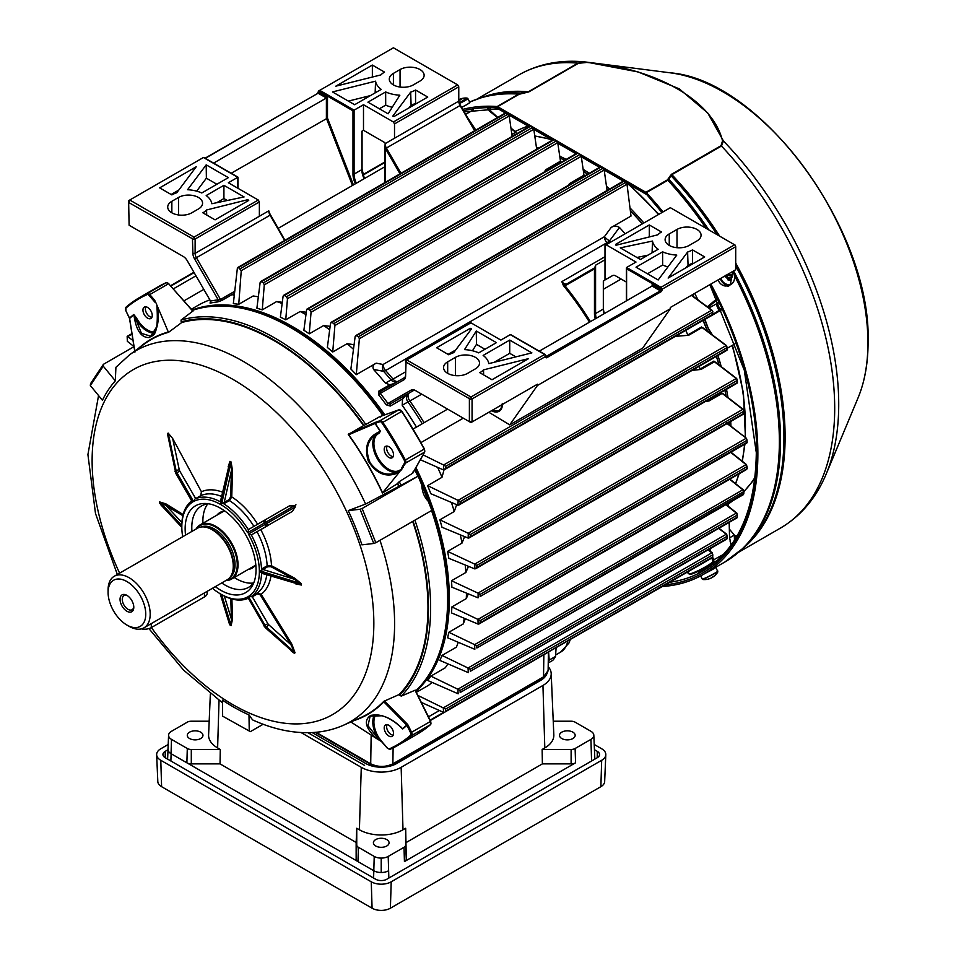 <?xml version="1.0" encoding="UTF-8"?>
<svg xmlns="http://www.w3.org/2000/svg" width="956" height="956" viewBox="0 0 956 956"><rect width="100%" height="100%" fill="white"/><g stroke="black" fill="none" stroke-linecap="round" stroke-linejoin="round"><path stroke-width="1.43" d="M126.921 611.243A9.715 5.605 60 0 1 120.05 599.34A9.715 5.605 60 0 1 126.921 595.373L126.921 595.373A9.715 5.605 60 0 1 133.792 607.275A9.715 5.605 60 0 1 126.921 611.243M127.495 595.743A8.15 4.708 -120 0 0 123.957 595.612A8.15 4.708 -120 0 0 122.703 602.137A8.15 4.708 -120 0 0 128.032 609.319A8.15 4.708 -120 0 0 132.095 609.725A8.15 4.708 -120 0 0 133.768 606.594M226.345 580.28A30.867 17.817 -120 0 0 237.363 564.745A30.867 17.817 -120 0 0 221.135 531.01A30.867 17.817 -120 0 0 196.578 528.716M196.1 529.003A31.333 18.092 60 0 1 200.21 524.82A31.333 18.092 60 0 1 224.349 533.209A31.333 18.092 60 0 1 238.032 564.745A31.333 18.092 60 0 1 231.543 579.085A31.333 18.092 60 0 1 225.867 580.555M145.754 614.182A26.637 15.38 -120 0 0 126.921 581.559A26.637 15.38 -120 0 0 108.088 592.433L108.088 589.876A29.767 17.184 60 0 1 114.254 576.253A29.767 17.184 60 0 1 137.186 584.224A29.767 17.184 60 0 1 150.188 614.182A29.767 17.184 60 0 1 144.021 627.805A29.767 17.184 60 0 1 129.132 626.335L126.921 625.057A26.637 15.38 -120 0 0 145.754 614.182M144.021 627.805L227.098 579.838A29.767 17.184 -120 0 0 231.878 574.09A29.767 17.184 -120 0 0 233.264 566.215A29.767 17.184 -120 0 0 204.704 527.019A29.767 17.184 -120 0 0 197.33 528.286L114.254 576.253M232.057 573.648A29.134 16.826 -120 0 0 232.236 573.218A29.134 16.826 -120 0 0 233.587 565.51A29.134 16.826 -120 0 0 205.636 527.15A29.134 16.826 -120 0 0 205.181 527.091M108.088 592.433A26.637 15.38 -120 0 0 126.921 625.057M156.653 304.068L155.458 302.048A247.532 142.91 -120 0 0 155.003 302.227L148.969 295.344A2.354 1.362 -120 0 0 147.14 294.567A257.714 148.789 -120 0 0 125.81 308.226A2.354 1.362 -120 0 0 125.81 310.64L129.562 318.133A0.789 0.633 -132.6 0 1 129.681 318.408L129.562 318.133A247.676 142.994 60 0 1 133.768 314.512L136.481 317.918L135.513 318.432L141.44 333.357L150.845 336.237L157.238 325.877M415.059 469.145A221.015 127.602 60 0 1 447.778 598.516A221.015 127.602 60 0 1 446.01 624.507L445.831 625.833A222.33 128.355 -120 0 0 447.599 599.699A222.33 128.355 -120 0 0 431.55 510.552M415.597 690.985A222.33 128.355 -120 0 0 445.831 625.833M185.548 535.097A50.13 28.943 60 0 1 185.141 528.764A50.13 28.943 60 0 1 206.006 503.501A50.13 28.943 60 0 1 256.041 569.692A50.13 28.943 60 0 1 252.898 584.725A50.13 28.943 60 0 1 215.303 586.649M208.778 503.812A46.999 27.138 -120 0 0 201.525 505.963A46.999 27.138 -120 0 0 191.798 527.485A46.999 27.138 -120 0 0 191.953 531.393M263.151 724.254L250.364 731.639L222.652 716.175L222.413 700.115A201.955 116.596 -120 0 0 248.99 714.921L252.575 719.892C272.149 728.807 291.21 733.061 309.756 732.666C321.706 732.332 332.915 729.87 343.395 725.269L360.615 717.657A216.283 124.878 -120 0 0 383.822 701.322L399.166 694.534L399.512 695.251A218.828 126.347 -120 0 0 428.503 607.861A218.828 126.347 -120 0 0 413.088 521.211M414.928 520.148A220.394 127.244 60 0 1 430.618 607.92A220.394 127.244 60 0 1 401.245 696.111L415.071 690.244L430.463 721.457L415.071 690.244M202.923 523.255A46.999 27.138 60 0 1 202.875 521.08A46.999 27.138 60 0 1 207.727 503.92M220.239 513.253A32.122 18.546 60 0 1 221.792 511.651M216.916 515.176A32.122 18.546 60 0 1 220.047 512.464A32.122 18.546 60 0 1 224.791 511.006M212.447 588.298A54.827 31.656 -120 0 0 220.597 593.999A54.827 31.656 -120 0 0 247.616 596.938L264.25 625.738L265.027 625.284L248.405 596.484A54.827 31.656 -120 0 0 259.363 571.616A54.827 31.656 -120 0 0 248.405 534.081L265.027 524.474L264.25 523.111L247.616 532.719A54.827 31.656 -120 0 0 193.578 501.518L176.944 472.706L176.155 473.16L192.789 501.972A54.827 31.656 -120 0 0 181.819 526.84A54.827 31.656 -120 0 0 182.692 536.746M260.307 572.25L301.248 584.976L261.502 573.23L262.506 573.445L260.307 572.25L260.307 570.971L262.506 569.74L261.538 569.31L262.386 568.557L267.142 565.809L271.492 565.737L294.651 578.201L301.415 583.769L301.415 585.048L295.715 583.865M247.616 532.719L248.847 529.301L265.66 519.586L289.381 505.891L294.185 505.832L265.732 522.263L266.509 523.613L294.974 507.182L292.512 511.317L251.356 534.93A56.404 32.564 60 0 1 261.538 569.31M251.356 534.93L248.405 534.081M162.329 506.417L159.664 503.203L159.664 501.924L165.974 503.908L183.146 514.543M248.405 596.484L252.312 596.783L251.727 596.233L257.379 592.959L261.131 594.285L291.771 644.009L295.046 652.781L294.257 653.235L291.162 650.917M231.902 598.994L232.523 619.189L231.089 625.642L229.99 625.009L228.532 621.089M384.204 727.982A6.584 3.8 60 0 1 385.567 724.959A6.584 3.8 60 0 1 390.645 726.727A6.584 3.8 60 0 1 393.514 733.348A6.584 3.8 60 0 1 392.151 736.359A6.584 3.8 60 0 1 387.084 734.602A6.584 3.8 60 0 1 384.204 727.982M142.946 310.103A6.584 3.8 60 0 1 144.308 307.091A6.584 3.8 60 0 1 149.375 308.848A6.584 3.8 60 0 1 152.255 315.468A6.584 3.8 60 0 1 150.893 318.479A6.584 3.8 60 0 1 145.814 316.723A6.584 3.8 60 0 1 142.946 310.103M384.204 449.392A6.584 3.8 60 0 1 385.567 446.38A6.584 3.8 60 0 1 390.645 448.137A6.584 3.8 60 0 1 393.514 454.757A6.584 3.8 60 0 1 392.151 457.781A6.584 3.8 60 0 1 387.084 456.012A6.584 3.8 60 0 1 384.204 449.392M412.681 521.438A218.064 125.905 60 0 1 427.965 607.55A218.064 125.905 60 0 1 399.166 694.534M418.178 476.136L362.133 508.496L375.828 542.721L431.873 510.361L428.252 501.303C424.225 497.036 422.074 491.671 421.811 485.194L418.178 476.136L365.61 504.063L348.247 510.624A201.955 116.596 -120 0 1 361.942 544.848L373.772 543.474L360.077 509.249L348.247 510.624M399.07 486.03A218.828 126.347 -120 0 0 397.744 483.174L397.469 483.652A218.064 125.905 60 0 1 398.604 486.078M397.744 483.174L399.297 481.621A220.394 127.244 60 0 1 401.03 485.325M402.094 468.799A247.532 142.91 -120 0 0 401.699 468.034L404.651 462.788A2.354 1.362 -120 0 0 404.83 462.035A2.354 1.362 -120 0 0 404.4 460.517L405.368 460.015A3.131 1.804 60 0 1 405.93 462.035A3.131 1.804 60 0 1 405.703 463.027L399.166 472.384C386.905 478.12 376.616 474.355 368.275 461.067C363.925 446.297 367.917 436.402 380.273 431.371A247.389 142.826 -120 0 0 375.039 423.508L348.725 434.729A216.665 125.093 60 0 1 382.579 492.83L399.166 472.384M382.579 492.83L382.448 493.069A216.283 124.878 -120 0 0 348.247 434.442L363.937 425.384A218.828 126.347 -120 0 0 181.162 321.909L181.712 322.542L168.579 332.306A216.283 124.878 -120 0 0 144.738 343.754L129.526 354.855A214.275 123.706 60 0 1 365.61 504.063M397.469 483.652L382.448 493.069M412.884 472.073L412.681 473.22L399.297 481.621M403.301 467.305L401.699 468.034M138.728 348.139A216.665 125.093 60 0 1 168.316 331.995L156.844 304.988C158.278 325.578 156.282 335.998 150.845 336.237L150.845 336.237M181.162 321.909L181.066 320.057A220.394 127.244 60 0 1 365.837 424.476L363.937 425.384M125.81 308.226A0.789 0.633 -131 0 1 125.929 307.258A258.49 149.244 60 0 1 139.54 297.543A258.49 149.244 60 0 1 147.32 293.552A3.131 1.804 60 0 1 149.769 294.591L168.603 283.717L192.777 311.13L181.066 320.057M155.458 302.048L154.681 300.196L155.003 302.227M129.538 318.169A0.789 0.669 -110.2 0 1 129.622 318.444L134.916 351.808M157.358 306.518C159.807 322.088 157.119 332.425 149.291 337.54C141.201 337.886 136.063 330.298 133.888 314.787A247.389 142.826 -120 0 0 129.681 318.408M381.599 741.605L376.425 738.474C365.335 727.922 363.447 720.227 370.749 715.387C381.36 713.558 391.948 718.004 402.488 728.711A247.389 142.826 -120 0 0 406.694 725.09L383.81 701.871A216.665 125.093 60 0 1 353.804 720.669M350.422 721.684L376.425 738.474M181.712 322.542A218.064 125.905 60 0 1 363.507 425.54M174.996 471.32L176.155 473.16A6.262 5.115 60 0 1 175.306 470.961L167.419 433.546L175.306 470.961L176.095 470.507L168.196 433.092L167.419 433.546M168.196 433.092L172.666 438.505L179.25 469.695A3.92 3.203 60 0 0 179.776 471.069L195.669 498.59L200.724 495.674L201.429 491.766L172.666 438.505M228.149 466.851L229.99 461.318L231.089 461.963L232.523 470.603L231.746 496.893L229.5 500.621L223.668 503.728A56.404 32.564 60 0 1 248.357 529.732M294.974 507.182L294.185 505.832M260.773 529.648L268.791 525.011A2.354 1.279 -120 0 1 266.509 523.613L265.027 524.474A2.354 1.924 -120 0 0 267.871 525.549L260.773 529.648A59.427 34.308 60 0 1 271.492 565.737L270.954 566.705L267.692 566.741L262.506 569.74M262.398 573.504L261.538 573.851A56.404 32.564 60 0 1 251.727 596.233M223.668 503.728L223.788 502.665L221.625 503.955L220.513 503.322L220.573 500.813L219.737 501.458L220.489 500.789M223.788 502.665L228.974 499.689L230.635 496.869L231.424 470.579L231.065 462.142L229.966 461.497L220.573 500.813M195.669 498.59L195.048 498.948A56.404 32.564 60 0 1 219.737 501.458M195.048 498.948L193.578 501.518M192.789 501.972L192.048 500.681M181.867 523.314L181.867 523.314A56.404 32.564 60 0 1 191.69 500.932M181.855 523.171L181.831 526.935L181.831 525.657L159.783 502.02L160.775 504.756M220.179 593.748L229.213 623.324L231.065 625.499L221.625 594.584L220.513 593.951L223.788 595.803M247.951 598.408A56.404 32.564 60 0 1 223.668 595.719M294.257 653.235A0.789 0.645 -120.1 0 0 294.089 653.032L294.878 652.578L266.509 627.124L265.732 627.578L294.089 653.032L265.266 627.674L247.616 596.938M253.734 566.98A32.122 18.546 60 0 1 251.571 567.517M255.79 564.709A32.122 18.546 60 0 1 252.157 568.079A32.122 18.546 60 0 1 248.249 569.441M253.4 583.029A46.999 27.138 60 0 1 234.256 577.52M221.72 582.945A46.999 27.138 -120 0 0 248.524 587.366A46.999 27.138 -120 0 0 254.009 582.168M365.837 424.476L379.58 416.744L380.631 417.067M428.336 501.506A222.33 128.355 -120 0 0 421.727 484.991M417.868 476.291A222.33 128.355 -120 0 0 414.749 469.695M382.878 415.549A222.33 128.355 -120 0 0 266.867 315.862A222.33 128.355 -120 0 0 192.371 310.413M266.867 315.862L268.11 316.364A221.015 127.602 60 0 1 383.38 415.37M103.248 366.148L90.354 385.567L90.497 383.738L103.391 364.332L103.248 366.148L115.318 380.835L115.915 367.295L129.526 354.855M115.318 380.835A201.955 116.596 -120 0 0 102.423 400.253L90.354 385.567M401.245 696.111L399.512 695.251M231.089 625.642L231.424 619.201L232.523 619.189M182.871 515.678L159.664 501.924M301.415 585.048L301.248 583.698L294.113 579.169L294.651 578.201M181.915 522.562L165.4 504.864L165.974 503.908M232.523 470.603L231.424 470.579L224.23 502.426L224.744 503.37M230.635 496.869L231.746 496.893A59.427 34.308 60 0 1 257.63 524.223M270.954 566.705L294.113 579.169L262.936 569.477L262.386 568.557M295.046 652.781A0.789 0.645 -119.9 0 0 294.878 652.578L290.839 644.583L260.199 594.859L257.403 593.843L252.312 596.783L267.871 623.647A3.92 3.203 60 0 0 268.791 624.794L290.839 644.583L291.771 644.009M260.199 594.859L261.131 594.285A59.427 34.308 60 0 0 270.942 576.169M384.408 700.999L407.734 724.552L406.898 725.317A0.789 0.633 47.4 0 0 406.694 725.09M348.558 433.952L375.242 422.409L375.039 423.508M404.4 460.517A257.714 148.789 -120 0 0 381.91 422.899A2.354 1.362 -120 0 0 379.831 421.716L375.206 423.365A247.676 142.994 60 0 1 380.44 431.24L378.851 433.462A21.151 12.213 -120 0 0 378.289 458.187A21.151 12.213 -120 0 0 399.978 470.041L401.819 469.276M375.672 714.909A21.151 12.213 -120 0 0 378.851 737.721L383.057 743.051M379.305 739.932L379.735 739.251L387.491 748.106A2.354 1.362 -120 0 0 389.319 748.883A257.714 148.789 -120 0 0 410.65 735.224A2.354 1.362 -120 0 0 411.008 734.232A2.354 1.362 -120 0 0 410.638 732.81L406.898 725.317A247.676 142.994 60 0 1 402.691 728.938L401.078 727.408M382.352 715.769L370.163 716.128L367.964 725.7L377.931 738.307A21.928 12.667 60 0 1 374.441 714.945M406.933 725.281L407.734 724.552L411.63 732.332A3.131 1.804 60 0 1 412.12 734.232A3.131 1.804 60 0 1 411.642 735.546L430.475 724.672A3.131 1.804 -120 0 0 430.953 723.357A3.131 1.804 -120 0 0 430.463 721.457L410.638 732.81M379.042 739.609L377.931 738.307L378.851 737.721M400.719 726.811L402.488 728.711A0.789 0.633 51.1 0 1 402.691 728.938M380.44 431.24L377.931 433.092C367.271 439.605 364.678 449.523 370.151 462.847C378.923 474.272 388.817 476.996 399.835 471.033L401.114 470.197M375.17 423.305L375.242 422.409L380.034 420.688L398.867 409.813L379.58 416.744M154 333.13A21.928 12.667 60 0 1 135.513 318.432L133.888 314.787A0.789 0.633 -128.9 0 0 133.768 314.512M378.851 433.462A0.789 0.633 65.2 0 0 378.002 433.056M399.978 470.041A0.789 0.633 -125.2 0 1 399.907 470.985M375.828 542.721L373.772 543.474M360.077 509.249L362.133 508.496M222.652 716.175L249.241 730.993L248.99 714.921M249.241 730.993L250.364 731.639M133.995 346.658L103.391 364.332M736.228 517.817L737.267 517.184L737.351 515.033L470.256 669.236L470.328 671.303L737.267 517.184L736.837 513.097L737.351 515.033L736.837 513.097L726.154 504.589M497.467 117.576L489.125 110.812L497.682 117.445M510.97 128.212L516.109 132.263L511.83 134.187M731.125 545.195L729.559 537.702L729.165 522.394M728.161 503.43L728.353 506.417M713.021 314.201L718.948 310.533A220.394 127.244 -120 0 0 716.056 304.068L716.343 304.092M719.151 309.636L721.493 308.179M718.948 302.729L716.642 304.032M705.875 318.742L704.919 319.435L708.324 328.517L712.483 335.006M716.056 304.068L709.017 308.011M694.701 293.408A222.055 128.2 60 0 1 698.047 299.933M536.412 147.248A222.33 128.355 60 0 1 538.849 147.989M559.75 156.21A222.33 128.355 60 0 1 566.179 159.401M583.124 169.272A222.33 128.355 60 0 1 589.207 173.323M606.486 186.372A222.33 128.355 60 0 1 609.653 189.013M630.004 207.954A222.33 128.355 60 0 1 643.878 222.975M692.622 294.615A222.33 128.355 60 0 1 693.745 296.79M704.548 319.507A222.33 128.355 60 0 1 710.212 333.297M717.956 355.477A222.33 128.355 60 0 1 721.218 366.65M726.5 389.307A222.33 128.355 60 0 1 727.958 397.517M730.695 421.488A222.33 128.355 60 0 1 730.958 426.233M515.798 132.442L511.018 128.558M489.388 110.729L487.656 108.602M727.42 348.175L735.797 343.347M704.919 319.435L722.103 309.517M145.921 306.804A6.262 3.621 -120 0 0 145.384 308.943A6.262 3.621 -120 0 0 146.83 313.568A6.262 3.621 -120 0 0 149.817 316.627A6.262 3.621 -120 0 0 151.944 317.225M387.192 446.094A6.262 3.621 -120 0 0 386.642 448.245A6.262 3.621 -120 0 0 391.076 455.916A6.262 3.621 -120 0 0 393.203 456.514M387.192 724.684A6.262 3.621 -120 0 0 386.642 726.823A6.262 3.621 -120 0 0 388.1 731.448A6.262 3.621 -120 0 0 391.076 734.495A6.262 3.621 -120 0 0 393.203 735.104M729.5 529.254L734.339 535.073L729.548 537.834M734.339 535.073L734.459 540.271M730.587 284.577L728.52 286.143L722.485 285.127M467.185 104.455L461.581 107.395A8.771 0.621 -27.1 0 0 469.85 102.447L467.185 104.455M708.073 567.816L698.74 572.321L701.465 570.397M727.659 286.43L728.974 285.211M497.61 106.678A1.565 0.908 -120 0 0 497.168 106.534L518.666 94.118L528.345 91.788L577.926 63.156L586.912 62.164L638.166 71.951L679.274 88.86L707.739 112.975L723.441 140.986L721.457 146.029L671.877 174.661L667.85 180.254L646.352 192.658A1.565 0.908 -120 0 0 645.909 192.299L667.408 179.883L671.447 174.315L721.039 145.682L722.533 140.855C712.925 100.846 656.473 68.031 586.721 62.451L578.356 63.311L528.776 91.931L519.108 94.274L497.61 106.678L645.909 192.299M662.496 586.494A263.199 151.956 -120 0 0 703.353 574.413A263.199 151.956 -120 0 0 757.869 453.933A263.199 151.956 -120 0 0 710.882 284.063M497.168 106.534A263.199 151.956 -120 0 0 462.728 109.378M663.046 211.909A263.199 151.956 -120 0 0 646.352 192.658M578.356 63.311A1.565 0.908 60 0 0 577.926 63.156A261.633 151.048 -120 0 0 518.881 74.915C539.005 63.538 561.602 59.272 586.673 62.14L586.721 62.451M526.864 92.589L526.66 92.35A261.813 151.156 -120 0 0 487.739 95.719L482.971 97.094A263.008 151.849 60 0 1 520.243 93.557L520.47 93.796M721.039 145.682A1.565 0.908 -120 0 1 721.457 146.029A261.633 151.048 -120 0 1 834.696 408.296A261.633 151.048 -120 0 1 780.514 528.059C800.949 515.989 816.197 497.957 826.223 473.949A259.578 149.865 60 0 0 838.723 404.292A259.578 149.865 60 0 0 723.441 140.986A1.565 1.255 160 0 0 722.533 140.855M717.06 234.662A261.813 151.156 -120 0 0 670.957 175.653A1.565 1.219 -150.9 0 0 670.311 175.414M708.886 229.942A263.008 151.849 60 0 0 668.877 179.358A1.565 1.219 -150 0 0 668.22 179.107M141.38 628.869A9.405 5.425 0 0 0 151.287 627.614L204.465 596.914A9.405 5.425 0 0 0 207.213 593.079L207.213 591.322M705.934 572.931A8.771 0.621 152.9 0 0 715.877 567.183L717.825 571.951L702.995 579.539A15.666 15.666 0 0 0 708.169 579.133A15.619 12.703 68.6 0 0 709.543 578.691L709.603 578.595M713.092 576.695L713.2 576.874A15.619 9.022 -120 0 0 713.391 576.743A15.619 9.022 -120 0 0 714.252 575.978A15.368 11.675 25.7 0 1 713.463 576.48A15.368 11.675 25.7 0 1 712.614 576.934A15.619 9.022 60 0 1 711.563 577.818L710.798 578.201A15.619 12.703 -111.4 0 1 708.946 578.75A15.368 8.425 -87.9 0 1 707.691 579.24A15.619 12.703 68.6 0 0 708.169 579.133M727.325 276.965A1.745 1.422 68.6 0 0 725.998 275.34M720.979 278.244A8.377 6.812 68.6 0 0 728.364 284.541A8.377 6.812 68.6 0 0 734.531 276.535A8.377 6.812 68.6 0 0 732.595 271.528M718.087 279.905A8.771 7.134 68.6 0 0 725.652 285.999A8.771 7.134 68.6 0 0 727.982 285.605L730.348 284.673A8.771 7.134 68.6 0 0 734.339 279.57M726.847 274.85L727.181 274.695A2.115 1.721 68.6 0 1 727.205 274.635L726.715 275.758L729.559 274.169A2.115 1.721 68.6 0 1 730.133 274.778A15.619 2.952 174.2 0 1 731.83 274.922A15.368 13.145 102.7 0 1 731.985 276.045A15.368 13.145 102.7 0 1 732.069 277.18A15.619 2.952 -5.8 0 0 730.36 277.037A2.115 1.721 68.6 0 1 729.918 277.622L726.978 278.292M725.126 275.866A15.368 1.996 -94.4 0 0 725.114 275.842A15.368 1.996 -94.4 0 1 725.234 277.013A15.619 2.952 -5.8 0 1 727.408 276.965A2.115 1.721 68.6 0 0 727.982 277.575A15.619 8.592 91.5 0 1 727.97 279.941A15.368 2.988 -171 0 0 729.906 279.989A15.619 8.592 -88.5 0 0 729.918 277.622M729.559 274.169A15.619 8.592 -88.5 0 0 729.416 273.368M727.086 278.16L730.36 277.037M730.133 274.778L726.847 275.89L731.83 274.922M727.313 277.575L727.146 275.902M726.68 275.412L725.819 275.244M729.906 279.989L727.994 279.092M459.274 102.83L467.102 98.074A15.666 15.666 0 0 0 461.927 98.48A15.619 12.703 -111.4 0 1 462.417 98.372M460.505 99.018A15.619 12.703 68.6 0 0 459.31 99.424L458.772 99.687M458.772 100.022L458.82 99.998A15.619 9.022 60 0 1 460.29 99.902A15.368 10.695 106.7 0 1 461.103 99.388A15.368 10.695 106.7 0 1 461.927 98.946A15.619 9.022 -120 0 0 460.469 99.042L460.565 98.934A15.619 12.703 -111.4 0 1 461.927 98.48M429.591 673.645A221.684 127.984 -120 0 0 448.245 598.791A221.684 127.984 -120 0 0 415.286 468.739M415.944 467.58A222.461 128.439 60 0 1 449.356 598.791A222.461 128.439 60 0 1 415.86 691.499M480.163 622.774L747.042 468.691L747.054 466.564L480.151 620.659L480.163 622.774L478.12 624.113L451.507 612.915A222.461 128.439 60 0 0 451.889 606.929L466.289 598.611A222.461 128.439 -120 0 0 466.48 593.126M416.29 692.371L428.587 685.285A222.461 128.439 -120 0 0 432.1 682.405M447.886 663.87A222.461 128.439 -120 0 1 445.257 667.802L430.845 676.119A222.461 128.439 60 0 1 427.595 680.433L458.163 693.805L457.816 689.228L726.273 534.237L718.733 528.417M458.271 642.301L457.135 645.276A222.461 128.439 -120 0 1 456.406 647.14L441.995 655.446A222.461 128.439 60 0 1 439.868 660.417L468.309 672.618L468.022 668.005L736.371 513.073L725.831 504.78M457.135 645.276A222.461 128.439 -120 0 0 458.235 642.289M464.258 618.281A222.461 128.439 -120 0 1 463.23 623.957L448.83 632.275A222.461 128.439 60 0 1 447.611 637.772L474.833 649.315L474.618 644.655L742.836 489.795L729.631 479.279M451.507 580.758A222.461 128.439 60 0 1 451.889 587.199L478.084 597.847L478.12 593.174L451.507 580.758L465.907 572.453A222.461 128.439 -120 0 0 465.237 565.02M447.611 551.397A222.461 128.439 60 0 1 448.83 558.304L474.726 568.892L474.833 564.171L447.611 551.397L462.011 543.092A222.461 128.439 -120 0 0 460.326 534.858M439.868 519.825A222.461 128.439 60 0 1 441.995 527.258L468.141 538.085L468.309 533.329L439.868 519.825L454.267 511.508A222.461 128.439 -120 0 0 451.399 502.45M427.595 485.636A222.461 128.439 60 0 1 430.845 493.702L457.924 505.21L458.163 500.418L427.595 485.636L441.995 477.319A222.461 128.439 -120 0 0 437.681 467.388M416.458 427.093A222.461 128.439 -120 0 0 402.201 405.225L402.572 398.963L390.275 406.061L386.212 404.806A222.461 128.439 -120 0 0 378.6 394.828L378.851 391.1L389.857 384.742L385.399 383.129A222.461 128.439 -120 0 0 373.533 369.434C372.314 366.59 373.21 364.499 376.222 363.161L383.069 364.499L604.383 236.73L611.087 227.564L631.02 216.056L626.993 184.185L624.041 181.234L623.109 181.736M356.289 374.668A222.461 128.439 -120 0 0 350.876 369.028L355.166 336.428L356.445 335.735L358.357 336.739L359.372 338.687L356.289 374.668L376.222 363.161M353.469 349.299A222.461 128.439 -120 0 0 347.148 343.67L354.067 344.71M332.736 351.987A222.461 128.439 -120 0 0 327.358 347.458L330.561 323.14L331.84 322.447L333.895 323.57L334.899 325.518L332.736 351.987L347.148 343.67M329.689 329.784A222.461 128.439 -120 0 0 323.654 325.53L330.143 326.355M309.254 333.835A222.461 128.439 -120 0 0 303.877 330.262L306.613 309.744L307.868 309.063L310.079 310.318L311.059 312.277L309.254 333.835L323.654 325.53M305.968 314.584A222.461 128.439 -120 0 0 300.16 311.489L285.748 319.806A222.461 128.439 -120 0 0 280.371 317.165L283.107 296.133L284.338 295.452L283.107 296.133M282.151 303.506A222.461 128.439 -120 0 0 276.666 301.558L262.267 309.875A222.461 128.439 -120 0 0 256.889 308.19L260.163 282.379L261.382 281.709L260.163 282.379M255.682 296.36L258.335 296.778A222.461 128.439 -120 0 0 255.682 296.36A222.461 128.439 -120 0 0 253.149 295.978L238.749 304.295A222.461 128.439 -120 0 0 233.336 303.685L237.363 268.254L238.57 267.584L237.363 268.254M234.316 295.093A222.461 128.439 -120 0 0 233.025 295.165L232.858 294.101L221.852 300.447L217.669 301.917A222.461 128.439 -120 0 0 210.057 303.112L210.571 300.483M233.025 295.165L234.734 291.329M209.866 299.873A222.461 128.439 -120 0 0 197.988 305.406L191.343 309.242M192.036 310.031A222.461 128.439 60 0 1 384.826 414.856M652.506 241.067A26.816 15.487 0 0 0 658.17 249.265L640.436 259.494L620.277 247.855L652.506 241.067L652.088 252.778M704.692 256.937L668.136 278.041L687.615 252.037A21.928 12.667 0 0 0 692.503 249.898L704.692 256.937M488.827 412.263L509.739 424.87L642.671 348.115L670.347 308.74L670.347 307.462L735.714 269.735L735.714 246.708L662.042 289.238L660.931 287.314L660.154 288.15L626.598 268.767L626.598 267.489L660.931 287.314L734.602 244.784L670.347 207.691L606.104 244.784L636.015 262.052L626.598 267.489L626.598 300.746M676.788 255.085L658.17 279.965L636.015 267.178L662.604 251.822A26.816 15.487 0 0 0 676.788 255.085M661.492 231.997A21.928 12.667 0 0 0 657.8 234.818L616.512 245.13L615.652 244.389L649.303 224.959L661.492 231.997M677.003 229.44A14.101 8.138 0 0 1 692.359 227.671A14.101 8.138 0 0 1 701.071 235.2A14.101 8.138 0 0 1 696.936 240.948L689.18 245.429A14.101 8.138 180 0 1 673.825 247.186A14.101 8.138 180 0 1 665.113 239.669A14.101 8.138 180 0 1 669.248 233.909L677.003 229.44L677.003 247.712M464.52 349.609A26.816 15.487 180 0 1 478.705 352.872L496.427 342.642L476.267 331.003L464.52 349.609M448.794 354.796A21.928 12.667 180 0 1 453.694 352.668L471.535 328.828L470.268 328.326L436.605 347.757L448.794 354.796M492.005 379.735L528.56 358.631L483.497 369.876A21.928 12.667 180 0 1 479.816 372.697L492.005 379.735M488.791 363.627L531.883 352.872L509.727 340.085L483.139 355.429A26.816 15.487 180 0 1 488.791 363.627M470.95 322.817L406.706 359.91L470.95 397.003L544.621 354.473L510.277 334.648L500.86 340.085L470.95 322.817M475.383 368.861A14.101 8.138 0 0 0 479.518 363.113A14.101 8.138 0 0 0 470.806 355.584A14.101 8.138 0 0 0 455.438 357.353L447.683 361.834A14.101 8.138 0 0 0 443.56 367.582A14.101 8.138 0 0 0 452.26 375.111A14.101 8.138 0 0 0 467.627 373.342L475.383 368.861M198.442 208.97L191.798 212.806A14.101 8.138 180 0 1 176.43 214.574A14.101 8.138 180 0 1 167.718 207.058A14.101 8.138 180 0 1 171.853 201.298L178.497 197.462A14.101 8.138 180 0 1 193.865 195.693A14.101 8.138 180 0 1 202.564 203.21A14.101 8.138 180 0 1 198.442 208.97M202.875 212.806A21.928 12.667 0 0 0 206.556 209.985L247.843 199.673L248.715 200.413L215.052 219.844L202.875 212.806M187.567 189.718L206.197 164.838L228.353 177.637L201.764 192.981A26.816 15.487 0 0 0 187.567 189.718M203.425 157.489L129.753 200.019L194.008 237.112L258.263 200.019L228.353 182.751L237.769 177.314L203.425 157.489M159.664 187.866L196.219 166.762L176.752 192.777A21.928 12.667 0 0 0 171.853 194.905L159.664 187.866M211.85 203.736A26.816 15.487 0 0 0 206.197 195.538L223.919 185.309L244.091 196.948L211.85 203.736M420.353 459.728L443.381 469.886L443.692 465.058L423.09 454.877M443.584 465.01L711.611 310.258L691.331 295.356M595.576 265.194L595.576 313.544L603.332 309.063L603.332 280.921L604.993 279.965L604.993 259.757L595.576 265.194L594.465 268.815A7.051 4.075 60 0 1 594.118 269.054L566.908 284.769A7.051 4.075 60 0 1 564.243 284.828L563.419 285.557L561.829 281.638L604.993 256.71M421.716 394.159L409.849 401.018A6.262 0.813 -35.3 0 1 407.937 401.95L402.201 405.225M284.661 240.446L270.082 215.196A6.262 3.621 60 0 1 268.779 210.822L259.363 216.259L259.363 201.931L195.12 239.036L195.12 253.364A6.262 3.621 -120 0 0 196.41 257.726L220.513 299.479L234.65 291.317M604.993 279.965L612.557 275.603A6.262 3.621 60 0 1 615.688 275.902L626.371 282.068M604.993 259.757L604.993 245.429L606.104 244.784M729.165 422.373A221.684 127.984 60 0 1 729.32 424.954A222.461 128.439 -120 0 0 729.129 422.397M725.974 395.987A222.461 128.439 -120 0 0 724.923 390.215M718.888 364.857A222.461 128.439 -120 0 0 716.379 356.385M707.452 331.218A222.461 128.439 -120 0 0 702.959 320.415M642.301 223.895A222.461 128.439 -120 0 0 630.374 210.858M608.076 189.921A222.461 128.439 -120 0 0 606.845 188.882M587.629 174.231A222.461 128.439 -120 0 0 583.435 171.399M564.626 160.297A222.461 128.439 -120 0 0 560.013 157.979M537.32 148.873A222.461 128.439 -120 0 0 536.615 148.646M553.297 140.138L554.277 139.612L557.742 142.659L560.479 161.194L546.079 169.511L544.024 172.188M547.453 170.216A222.461 128.439 -120 0 0 546.079 169.511M570.457 184.138A222.461 128.439 -120 0 0 569.585 183.54L583.985 175.223L581.26 156.282L580.017 154.466L577.842 153.187L576.886 153.701M611.087 227.564C613.609 225.7 616.405 225.652 619.464 227.444L609.474 240.924A6.262 1.733 -41.8 0 1 606.929 242.74L385.615 370.522A6.262 1.733 -41.8 0 1 383.607 371.334L373.533 369.434M625.128 233.802A222.461 128.439 -120 0 0 619.464 227.444M458.055 500.358L726.094 345.606L702.074 327.526L688.631 335.281L687.758 334.959A222.461 128.439 -120 0 0 685.787 330.334M703.186 328.028L702.074 327.526M468.189 533.257L736.228 378.504L714.383 361.75L701.095 369.422L700.055 369.064A222.461 128.439 -120 0 0 699.206 366.303M715.219 362.049L713.881 361.081L715.279 362.3M474.702 564.112L742.752 409.347L722.162 393.382L709.041 400.958L707.834 400.564A222.461 128.439 -120 0 0 707.751 400.122M568.067 185.524L569.585 183.54M306.279 312.242L300.16 311.489M385.399 383.129L391.028 379.95A6.262 1.47 140.2 0 0 393.012 379.102L405.595 371.836M711.611 557.635L712.674 556.99L712.817 554.803L711.838 552.843L712.817 554.803L445.556 709.101L445.699 711.133L712.674 556.99L712.292 552.843L708.241 549.82M726.094 539.005L727.146 538.371L727.253 536.197L726.273 534.237L727.253 536.197L460.075 690.447L460.183 692.503L727.146 538.371L726.739 534.249L718.996 528.274M754.81 478.765L744.055 491.468L743.302 489.819L729.882 479.123M746.027 469.312L747.269 468.38L746.528 464.64L730.982 452.212M477.976 593.102L746.027 438.35L747.042 440.286L746.493 438.362L726.524 422.767M742.836 413.996L744.055 413.04L743.218 409.371L743.78 411.283L743.218 409.371L722.64 393.394M736.371 383.117L737.578 382.161L736.694 378.516L737.267 380.44L736.694 378.516L714.909 361.81M726.273 350.183L727.48 349.215L726.548 345.618L727.146 347.53L726.548 345.618L702.672 327.633M711.838 314.799L713.045 313.831L712.065 310.27L712.674 312.182L712.065 310.27L691.582 295.201M282.307 302.323L276.666 301.558M417.796 695.382L443.273 707.894L711.838 552.843L707.99 549.963M430.164 720.131L443.584 712.375L421.297 702.397M430.845 676.119L457.816 689.228M441.995 655.446L468.022 668.005M448.83 632.275L474.618 644.655M463.23 623.957L465.369 618.747M451.889 606.929L477.964 619.416L746.062 464.628L747.054 466.564L746.062 464.628L730.719 452.367M466.289 598.611L468.285 593.867M688.631 335.281L675.354 336.357M444.014 469.874L441.995 477.319M701.095 369.422L692.096 370.402M456.657 504.672L454.267 511.508M709.041 400.958L705.54 401.4M464.58 536.615L462.011 543.092M468.476 566.346L465.907 572.453M133.983 346.562L127.327 341.316L127.495 336.56L133.004 340.467M583.423 171.351A221.684 127.984 60 0 1 587.677 174.207M606.821 188.738A221.684 127.984 60 0 1 608.171 189.874M630.339 210.631A221.684 127.984 60 0 1 642.432 223.812M703.114 320.332A221.684 127.984 60 0 1 707.715 331.421M716.51 356.313A221.684 127.984 60 0 1 719.079 365.001M725.018 390.156A221.684 127.984 60 0 1 726.082 396.071M383.75 415.239A221.684 127.984 -120 0 0 217.347 306.016M747.114 468.105L746.732 469.396L479.064 623.933L478.12 624.113L477.964 619.416M443.584 712.375L443.273 707.894M443.692 465.058L445.699 466.313L445.556 468.5L443.381 469.886L444.385 469.707L712.543 314.894L712.865 313.544M458.163 500.418L460.183 501.661L460.075 503.836L457.924 505.21L458.916 505.031L726.966 350.266L727.313 348.94M468.309 533.329L470.328 534.547L470.256 536.71L468.141 538.085L469.109 537.905L737.064 383.201L737.411 381.886M474.833 564.171L476.865 565.39L476.817 567.529L474.726 568.892L475.694 568.712L743.529 414.079L743.888 412.765M727.098 423.568L746.493 438.362L747.126 441.803M476.865 647.989L743.457 494.599L744.055 491.444L476.817 645.898L476.865 647.989L743.84 493.308M742.752 494.503L743.78 493.882L743.828 491.743L742.836 489.795L744.055 491.444M470.328 671.303L736.945 517.901L737.339 516.622M460.183 692.503L726.811 539.088L727.205 537.81M445.699 711.133L712.34 557.718L712.734 556.44M316.089 732.272L370.713 763.82C378.098 767.274 385.483 767.286 392.868 763.832L543.534 676.86L548.123 670.538C546.987 674.506 545.35 676.836 543.211 677.553A1.565 0.908 -120 0 0 543.534 676.86L543.856 654.98M504.983 113.74L505.999 113.178L509.201 115.963L512.153 136.397M238.749 304.295L241.247 270.668L238.57 267.584L505.999 113.178M529.469 126.897L530.461 126.347L533.795 129.263L536.698 149.232M262.267 309.875L264.274 284.876L263.342 282.892L261.382 281.709L530.461 126.347M285.748 319.806L287.469 298.702L286.513 296.73L284.338 295.452L554.277 139.612M131.916 333.632L127.16 336.381L127.327 341.316M746.062 443.022L747.054 442.401L747.042 440.286L480.163 594.369L480.151 596.496L747.281 442.078L746.755 443.106L480.151 596.496M478.12 593.174L480.163 594.369M480.151 620.659L478.084 619.476M476.817 645.898L474.726 644.714M470.256 669.236L468.141 668.065M460.075 690.447L457.924 689.288M445.556 709.101L443.381 707.954M355.166 336.428L624.041 181.234M607.072 190.507L604.192 170.037L601.025 167.025L600.081 167.527M330.561 323.14L601.025 167.025M306.613 309.744L577.842 153.187M610.597 242.191A213.953 123.527 60 0 0 609.474 240.924A6.262 1.028 36.1 0 1 604.383 236.73A6.262 3.621 60 0 0 606.929 242.74A213.057 123.013 -120 0 1 607.849 243.78M398.198 381.265A6.262 5.784 60 0 1 391.028 379.95A213.953 123.527 -120 0 0 383.607 371.334A6.262 4.983 101.2 0 1 383.069 364.499A6.262 3.621 60 0 0 385.615 370.522A213.057 123.013 60 0 1 393.012 379.102A6.262 3.621 60 0 0 395.115 380.93A6.262 3.621 60 0 0 398.222 381.253M474.642 130.757L460.063 105.507A6.262 3.621 60 0 1 458.772 101.145L458.772 86.817L457.661 84.893L458.772 86.817L394.517 123.91L393.406 121.986L457.661 84.893L393.406 47.8L319.746 90.33L354.079 110.155L354.079 174.112L361.834 169.642A16.455 9.5 -120 0 0 364.272 178.641M458.772 99.866A7.827 4.517 -120 0 0 460.386 105.327L474.965 130.566M364.117 178.736A15.666 9.046 60 0 1 361.834 169.642L361.834 131.259L363.495 130.303L383.822 142.038A6.262 3.621 -120 0 1 385.531 143.424M400.026 173.837L385.447 148.586A7.051 4.075 60 0 1 385.101 147.929L385.101 143.675L394.517 138.238L394.517 123.91M400.05 69.549A14.101 8.138 180 0 1 415.418 67.78A14.101 8.138 180 0 1 424.129 75.297A14.101 8.138 180 0 1 419.995 81.057L413.351 84.893A14.101 8.138 180 0 1 397.983 86.661A14.101 8.138 180 0 1 389.283 79.145A14.101 8.138 180 0 1 393.406 73.385L400.05 69.549L400.05 87.056M399.847 95.194A26.816 15.487 180 0 1 385.65 91.931L367.929 102.161L388.1 113.812L399.847 95.194M415.561 90.007A21.928 12.667 180 0 1 410.662 92.135L392.761 116.166L394.087 116.477L427.75 97.046L415.561 90.007L415.561 103.248A22.478 12.978 180 0 1 411.092 105.16L410.662 92.135M372.362 65.068L335.807 86.171L380.858 74.927A21.928 12.667 180 0 1 384.551 72.106L372.362 65.068L372.362 77.054M375.565 81.176L332.485 91.931L354.64 104.718L381.217 89.374A26.816 15.487 180 0 1 375.565 81.176L375.146 92.875M393.406 121.986L363.495 104.718L352.979 110.8L319.412 91.418L319.746 90.33L318.635 91.872L319.746 90.33L318.635 91.872L318.635 90.975M363.495 130.303L363.495 104.718M231.185 173.251L327.49 118.114L353.409 184.914M213.618 163.106L327.49 97.369L327.49 118.114M370.45 95.588L348.366 101.097M416.278 103.666L415.561 103.248M411.092 105.16L409.108 107.813M392.223 107.263A27.366 15.798 180 0 1 385.698 105.136L385.65 91.931M385.698 105.136L379.389 108.781M735.248 245.166L735.714 246.708L735.248 245.166M545.733 356.397L544.621 354.473L545.733 356.397L472.061 398.927L472.061 421.955L537.415 384.216L537.415 385.495L670.347 308.74M603.559 280.789L612.593 275.579L603.559 280.789L603.332 308.43M509.739 424.87L537.415 385.495M539.315 351.139L652.076 286.035L652.076 284.757L652.076 286.035L652.076 284.757L660.931 289.883L660.154 288.15M647.475 273.786L662.639 265.039L662.604 251.822M662.639 265.039A27.366 15.798 0 0 0 667.969 266.867M686.05 267.704L688.045 265.051L687.615 252.037M688.045 265.051A22.478 12.978 0 0 0 692.503 263.139L692.503 249.898M692.503 263.139L693.231 263.557M649.303 236.945L649.303 224.959M636.935 257.475L647.965 255.156M192.443 238.761L128.654 202.469L129.108 225.222L183.313 256.519A7.827 4.517 60 0 1 187.221 260.653L210.547 301.044A224.027 129.347 60 0 1 218.219 299.861L194.522 258.813A7.827 4.517 60 0 1 192.897 253.364L192.443 238.761L194.008 237.112L195.12 239.036L192.897 239.562M258.263 200.019L259.363 201.931M128.654 202.469L128.654 200.652L129.753 200.019L129.108 202.206M422.229 423.759A213.953 123.527 -120 0 0 407.937 401.95A6.262 5.748 60 0 1 409.311 392.94L390.132 404.018L387.945 403.468L411.271 390A7.827 4.517 60 0 1 415.179 390.395L469.384 421.68L469.384 398.664L406.049 362.097L405.595 376.162A7.827 4.517 60 0 1 403.97 379.747L380.273 393.418A224.027 129.347 60 0 1 387.945 403.468L386.212 404.806M390.275 406.061L390.132 404.018L406.67 394.458L402.572 398.963M378.6 394.828L380.273 393.418L380.189 391.661L404.292 377.751A6.262 3.621 -120 0 0 405.595 374.883M416.29 391.028L415.179 390.395L416.29 391.028A6.262 3.621 -120 0 0 413.159 390.717L411.271 390M389.857 384.742L394.326 383.499M469.85 421.417L472.061 421.955L470.95 422.588L469.384 421.68M469.384 398.664L470.95 397.003L472.061 398.927L469.85 399.453M405.595 362.36L405.595 360.555L406.706 359.91L406.049 362.097M515.87 356.875L509.727 353.326L494.216 362.276M509.727 353.326L509.727 340.085M483.652 374.919L483.497 369.876M455.713 349.968L448.077 354.377M484.967 349.263L476.482 344.363L472.455 350.744M476.482 344.363L476.267 331.003M196.661 191.152L206.376 178.186L206.197 164.838M206.376 178.186L216.881 184.257M171.136 194.486L178.772 190.077M206.711 215.028L206.556 209.985M216.701 202.72L223.919 198.549L223.919 185.309M223.919 198.549L227.277 200.485M590.438 321.622A213.845 123.467 60 0 0 564.243 284.828L561.829 281.638A6.262 3.621 -120 0 0 567.063 283.777L594.274 268.062A6.262 3.621 -120 0 0 594.979 267.417M511.388 335.281L510.277 334.648L511.388 335.281M545.733 357.03A1.565 0.908 120 0 0 546.832 357.675L660.931 291.795A1.565 0.908 120 0 0 662.042 289.883L662.042 289.238L660.931 289.501M268.779 210.822L269.891 214.443A7.051 4.075 -120 0 0 270.237 215.1L284.816 240.35M380.189 391.661L378.851 391.1M210.547 301.044L210.332 301.976M221.852 300.447L220.513 299.479L218.219 299.861L217.669 301.917M312.158 732.559L365.718 763.486A21.928 12.667 0 0 0 396.728 763.486L540.738 680.337A21.928 12.667 0 0 0 546.127 675.247M572.883 732.153A7.827 4.517 0 0 0 564.339 731.173A7.827 4.517 0 0 0 559.511 735.343A7.827 4.517 0 0 0 561.793 738.546A7.827 4.517 0 0 0 570.338 739.526A7.827 4.517 0 0 0 575.165 735.343A7.827 4.517 0 0 0 572.883 732.153M200.664 732.153A7.827 4.517 0 0 0 192.132 731.173A7.827 4.517 0 0 0 187.292 735.343A7.827 4.517 0 0 0 189.587 738.546A7.827 4.517 0 0 0 198.119 739.526A7.827 4.517 0 0 0 202.959 735.343A7.827 4.517 0 0 0 200.664 732.153M375.696 845.988A7.827 4.517 180 0 1 373.402 842.798A7.827 4.517 180 0 1 378.229 838.615A7.827 4.517 180 0 1 386.774 839.595A7.827 4.517 180 0 1 389.068 842.798A7.827 4.517 180 0 1 384.228 846.968A7.827 4.517 180 0 1 375.696 845.988M191.296 763.88L220.035 763.88L356.146 842.463L356.146 859.05A6.262 3.621 0 0 0 357.544 861.332L187.34 763.067A6.262 3.621 0 0 0 191.296 763.88L191.296 749.468L220.286 749.468L220.035 763.88M406.276 842.463L542.387 763.88L571.114 763.88A6.262 3.621 0 0 0 575.548 762.816L404.436 861.607A6.262 3.621 0 0 0 406.276 859.05L405.679 828.255L403.002 829.784A30.831 17.794 180 0 1 359.408 829.784L356.743 828.243L356.146 842.463M548.182 666.595A28.202 16.276 180 0 1 551.194 673.538A28.202 16.276 180 0 1 542.948 685.452L401.15 767.321A28.202 16.276 180 0 1 361.272 767.321L301.032 732.535M210.356 693.948L208.599 734.901A30.831 17.794 0 0 0 217.621 747.927L220.286 749.468M551.194 673.538L553.823 734.901A30.831 17.794 0 0 1 544.801 747.927L542.136 749.456L542.387 763.88M307.952 732.702L364.595 765.398M542.136 749.456L571.114 749.456A5.664 3.274 0 0 0 575.13 748.5L590.939 739.37A9.871 5.7 0 0 0 593.831 735.331A9.871 5.7 0 0 0 593.819 735.188A9.871 5.7 0 0 0 590.939 731.304L575.13 722.174A5.664 3.274 0 0 0 571.114 721.218L553.237 721.218M356.743 828.243L356.743 844.985A5.664 3.274 0 0 0 358.404 847.291L374.214 856.421A9.871 5.7 0 0 0 381.205 858.094A9.871 5.7 0 0 0 388.208 856.421L404.018 847.291A5.664 3.274 0 0 0 405.679 844.985L405.679 828.255M593.831 735.331L594.429 749.408A10.468 6.047 0 0 0 594.429 749.253A10.468 6.047 0 0 0 594.417 749.098M357.544 861.332A6.262 3.621 0 0 0 357.974 861.607L373.784 870.737A10.468 6.047 0 0 0 381.205 872.505A10.468 6.047 0 0 0 388.626 870.737L388.853 878.05M209.185 721.218L191.296 721.218A5.664 3.274 0 0 0 187.292 722.174L171.483 731.304A9.871 5.7 0 0 0 168.591 735.188A9.871 5.7 0 0 0 168.591 735.343A9.871 5.7 0 0 0 171.483 739.37L187.292 748.5A5.664 3.274 0 0 0 191.296 749.468M168.005 749.098A10.468 6.047 0 0 0 167.993 749.253A10.468 6.047 0 0 0 167.993 749.408A10.468 6.047 0 0 0 171.052 753.698L186.874 762.816A6.262 3.621 0 0 0 187.34 763.067M556.105 647.917L555.52 656.449L549.198 660.094A41.359 23.876 60 0 1 548.254 661.719M549.198 660.094L548.613 652.243M548.23 662.974L552.783 660.345A41.359 23.876 60 0 0 555.52 656.449M594.226 744.473L601.683 748.775A14.101 8.138 180 0 1 605.805 754.738A14.101 8.138 180 0 1 601.683 760.283L391.207 881.802A14.101 8.138 180 0 1 371.263 881.802L160.787 760.283A14.101 8.138 180 0 1 156.653 754.738A14.101 8.138 180 0 1 160.787 748.775L168.196 744.497M605.805 754.738L604.658 781.578A12.954 7.481 180 0 1 600.87 786.68L390.395 908.2A12.954 7.481 180 0 1 372.075 908.2L161.6 786.68A12.954 7.481 180 0 1 157.812 781.578L156.653 754.738M208.528 721.218L209.197 720.824M553.213 720.8L553.942 721.218M168.005 749.719L165.221 751.332A7.827 4.517 0 0 0 162.926 754.535A7.827 4.517 0 0 0 165.221 757.726L375.696 879.245A7.827 4.517 0 0 0 386.774 879.245L597.249 757.726A7.827 4.517 0 0 0 599.543 754.535A7.827 4.517 0 0 0 597.249 751.332L594.441 749.719M229.942 577.4A29.134 16.826 -120 0 0 235.045 564.673A29.134 16.826 -120 0 0 222.951 536.041A29.134 16.826 -120 0 0 200.868 527.043M226.656 580.101A30.712 17.734 -120 0 0 237.255 564.673A30.712 17.734 -120 0 0 221.302 531.297A30.712 17.734 -120 0 0 196.888 528.537M136.481 317.918A21.151 12.213 -120 0 0 154.645 332.09M412.681 473.22L424.536 452.164A3.131 1.804 -120 0 0 424.763 451.16A3.131 1.804 -120 0 0 424.201 449.141A258.49 149.244 -120 0 0 401.64 411.415A3.131 1.804 -120 0 0 398.867 409.813A0.789 0.633 -109.7 0 1 399.202 409.754M379.831 421.716A0.789 0.633 -109.7 0 1 380.034 420.688A3.131 1.804 60 0 1 382.806 422.277A258.49 149.244 60 0 1 405.368 460.015L424.345 449.009A257.714 148.789 60 0 0 401.855 411.391L398.951 409.777L379.663 416.697M379.986 540.319A214.275 123.706 60 0 1 394.601 623.718A214.275 123.706 60 0 1 343.395 725.269M151.395 627.554A199.207 115.019 -120 0 0 297.591 723.907A199.207 115.019 -120 0 0 373.844 623.396A199.207 115.019 -120 0 0 232.977 379.413A199.207 115.019 -120 0 0 92.123 460.744A199.207 115.019 -120 0 0 119.608 573.158M404.651 462.788A0.789 0.609 29.4 0 0 405.703 463.027L424.536 452.164A0.789 0.609 29.4 0 0 424.739 451.507M148.969 295.344L149.769 294.591L154.681 300.196M201.429 491.766A59.427 34.308 60 0 1 222.437 492.149M267.692 566.741L267.142 565.809A56.404 32.564 -120 0 0 257.045 531.799M221.469 496.415A56.404 32.564 -120 0 0 200.724 495.674M253.902 526.374A56.404 32.564 -120 0 0 229.5 500.621L228.974 499.689M257.403 593.843L257.379 592.959A56.404 32.564 -120 0 0 266.772 574.867M295.966 504.804L292.608 506.74M295.332 506.979L293.396 508.102M220.513 593.951L229.99 625.009M224.349 596.066L231.424 619.201L230.79 598.671M159.664 503.203L181.819 526.935M221.625 503.955L231.089 461.963M229.99 461.318L220.513 503.322M301.415 583.769L260.307 570.971M263.88 625.953L264.25 625.738A6.262 5.115 60 0 0 265.732 627.578L265.266 627.674M268.791 624.794L266.509 627.124A6.262 5.115 -120 0 1 265.027 625.284L267.871 623.647M252.348 596.771L252.324 595.875M248.847 529.301L264.74 520.124A2.354 1.924 -120 0 0 264.25 523.111L265.732 522.263A2.354 1.279 -120 0 1 265.66 519.586L289.381 505.891M179.776 471.069L176.944 472.706A6.262 5.115 -120 0 1 176.095 470.507L179.25 469.695M265.66 519.586L264.74 520.124M416.864 734.399A258.49 149.244 -120 0 0 430.475 724.672A0.789 0.633 -131 0 0 430.547 724.624L416.864 734.399L398.031 745.274A258.49 149.244 60 0 1 390.239 749.253A0.789 0.633 65.8 0 1 390.191 749.277L398.031 745.274A258.49 149.244 60 0 0 411.642 735.546A0.789 0.633 49 0 1 410.65 735.224M192.981 311.118L168.603 283.717A3.131 1.804 -120 0 0 166.153 282.689A258.49 149.244 -120 0 0 158.373 286.669L139.54 297.543L125.845 307.318L125.941 310.473M147.14 294.567A0.789 0.633 -114.2 0 1 147.32 293.552L166.153 282.689A0.789 0.633 -114.2 0 1 166.344 282.618M381.91 422.899L401.95 411.271L424.488 448.962L424.727 451.973L412.896 473.005M125.81 310.64L129.526 318.456L134.88 352.214M389.319 748.883A0.789 0.633 65.8 0 0 390.191 749.277L387.455 748.309L381.205 741.163M158.373 286.669L166.201 282.665L168.913 283.824M430.702 724.409A0.789 0.633 -131 0 1 430.547 724.624L430.726 721.266L415.155 690.101M399.118 471.475A21.928 12.667 60 0 1 377.333 458.713A21.928 12.667 60 0 1 377.202 433.474M687.352 572.142L687.794 572.799A2.354 1.362 -120 0 0 689.874 574.018A257.714 148.789 -120 0 0 712.363 562.367A2.354 1.362 -120 0 0 712.782 561.339A2.354 1.362 -120 0 0 712.614 560.395L711.814 558.017M712.734 557.324L713.666 560.085A3.131 1.804 60 0 1 713.893 561.339A3.131 1.804 60 0 1 713.331 562.714A258.49 149.244 60 0 1 705.994 567.47A258.49 149.244 60 0 1 690.77 574.389A0.789 0.633 -109 0 1 689.874 574.018M723.764 554.253L712.614 560.395M744.055 491.3A214.275 123.706 -120 0 0 754.965 477.403M735.511 483.605A220.394 127.244 -120 0 0 738.892 473.925M742.119 461.115A220.394 127.244 -120 0 0 744.581 444.361M745.118 437.286A220.394 127.244 -120 0 0 745.429 426.173A220.394 127.244 -120 0 0 732.045 345.51M709.854 548.887L710.822 551.755M658.469 214.55A220.394 127.244 -120 0 0 627.291 183.361M551.863 139.815A220.394 127.244 -120 0 0 534.798 136.099M514.28 135.166A220.394 127.244 -120 0 0 511.998 135.334M528.154 126.12A214.275 123.706 -120 0 0 520.972 128.857L515.117 131.45M709.268 550.584L708.886 549.449M717.932 560.061L713.331 562.714A0.789 0.633 -125.8 0 1 712.363 562.367M707.368 306.792L716.988 298.654M717.382 299.479L708.097 307.342M473.351 109.892L465.608 114.362M466.719 116.285L475.825 130.076M487.883 108.602L489.149 110.526M670.383 72.835C761.669 80.017 871.729 231.089 868.084 342.164C868.072 363.22 864.726 381.791 858.046 397.899A205.014 118.365 -120 0 0 867.917 342.881A205.014 118.365 -120 0 0 670.383 72.835L590.378 62.606M736.921 536.22A258.49 149.244 60 0 1 734.363 536.268M734.351 535.766A258.287 149.124 -120 0 0 737.207 535.719M712.758 564.422A260.056 150.152 60 0 1 710.368 565.355M710.296 565.223A259.996 150.116 -120 0 0 713.128 564.124M669.857 582.24A260.056 150.152 -120 0 0 702.899 571.067C737.697 549.867 755.491 510.396 756.304 452.654L744.306 370.259L709.854 284.661M710.093 284.518A261.633 151.048 60 0 1 756.758 453.287A261.633 151.048 60 0 1 665.484 584.773M661.958 212.531L646.34 194.044A261.633 151.048 60 0 1 662.233 212.387M490.595 108.578A258.287 149.124 -120 0 0 489.388 110.597M733.587 270.954A263.008 151.849 60 0 1 780.538 440.692A263.008 151.849 60 0 1 743.338 548.063L724.851 562.009A263.199 151.956 -120 0 0 779.367 441.517A263.199 151.956 -120 0 0 734.459 275.603M706.102 228.329A263.199 151.956 -120 0 0 667.85 180.254A1.565 0.908 -120 0 0 667.408 179.883M671.447 174.315A1.565 0.908 -120 0 1 671.877 174.661A261.633 151.048 60 0 1 719.713 236.192M735.714 263.079A261.633 151.048 60 0 1 785.115 436.916A261.633 151.048 60 0 1 743.816 547.609M743.338 548.063L746.911 544.633A261.813 151.156 -120 0 0 783.932 437.752A261.813 151.156 -120 0 0 735.714 266.007M519.108 94.274A1.565 0.908 60 0 0 518.666 94.118A263.199 151.956 -120 0 0 469.647 102.053L482.971 97.094M483.617 96.915A261.633 151.048 60 0 1 528.345 91.788A1.565 0.908 60 0 1 528.776 91.931M646.34 194.044A3.131 1.804 -120 0 0 645.443 193.315A1.565 0.908 120 0 0 645.766 194.032L626.311 182.799M463.529 110.753A261.633 151.048 60 0 1 497.18 107.932A3.131 1.804 -120 0 1 498.076 108.231L529.505 126.371M533.651 128.773L552.891 139.875M287.469 298.702L557.742 142.659L576.444 153.474M581.248 156.246L600.01 167.085M603.977 169.367L645.443 193.315M489.078 110.143A258.49 149.244 60 0 1 490.022 108.578M505.473 113.035L498.399 108.948A1.565 0.908 -60 0 1 498.076 108.231M498.291 108.853A1.565 1.195 -86.1 0 1 497.18 107.932M204.465 592.911L204.465 596.914M151.287 623.611L151.287 627.614M717.86 571.055A8.771 0.621 152.9 0 1 712.698 574.365A8.771 0.621 152.9 0 1 703.855 578.631A8.771 0.621 152.9 0 1 702.242 579.049L702.995 579.539M720.322 278.614A8.771 7.134 68.6 0 0 728.018 285.079A8.771 7.134 68.6 0 0 730.348 284.673L732.655 271.492M459.525 103.523A8.771 0.621 -27.1 0 0 467.866 98.564L467.102 98.074M464.437 105.889L461.879 107.251M424.07 422.707A213.057 123.013 60 0 0 409.849 401.018A6.262 3.621 60 0 1 408.009 395.808A6.262 3.621 60 0 1 409.311 392.94L413.195 390.705M621.113 279.044L603.559 289.178M589.494 322.172A213.057 123.013 -120 0 0 563.419 285.557M384.874 162.484L363.029 175.103M194.128 272.615L170.993 285.975M192.897 253.364L195.12 253.364L259.363 216.259M595.253 318.85A16.455 9.5 60 0 1 594.465 313.544L594.465 268.815M603.989 313.795A15.666 9.046 60 0 1 603.332 309.063A16.455 9.5 -120 0 0 604.12 313.723M687.758 334.959L701.62 326.964M700.055 369.064L713.881 361.081M707.834 400.564L721.637 392.593M355.417 183.755A16.455 9.5 60 0 1 352.979 174.112L352.979 110.8M318.635 91.872L327.49 97.369M385.101 147.929L385.101 182.453M445.556 468.5L712.817 314.201L712.674 312.182L445.699 466.313M460.075 503.836L727.253 349.573L727.146 347.53L460.183 501.661M470.256 536.71L737.351 382.508L737.267 380.44L470.328 534.547M476.817 567.529L743.828 413.374L743.78 411.283L476.865 565.39M131.988 334.086L127.602 336.632M393.119 747.903L392.868 763.832A1.565 0.908 60 0 1 392.546 764.537C385.376 767.967 378.206 767.967 371.036 764.537A1.565 0.908 120 0 1 370.713 763.82L371.155 735.08M241.247 270.668L509.201 115.963M240.315 268.684L507.911 114.194M264.274 284.876L533.795 129.263M263.342 282.892L532.528 127.483M286.513 296.73L556.488 140.867M359.372 338.687L626.993 184.185M358.357 336.739L625.798 182.345M334.899 325.518L604.192 170.037L623.372 181.102M333.895 323.57L602.973 168.22M311.059 312.277L581.26 156.282M310.079 310.318L580.017 154.466M460.386 105.327L386.391 148.037L400.97 173.287M318.539 92.182A1.565 0.908 -60 0 1 317.978 93.162M394.517 138.238L458.772 101.145M385.101 143.675A6.262 3.621 -120 0 0 386.391 148.037L385.447 148.586M352.979 174.112L354.079 174.112A15.666 9.046 -120 0 0 356.361 183.205M352.453 185.464L326.39 118.293L326.39 98.002L318.073 93.21L205.313 158.314M566.908 284.769A0.789 0.645 -120 0 1 567.063 283.777L594.274 268.062A0.789 0.645 60 0 0 594.118 269.054M594.465 313.544L595.576 313.544A15.666 9.046 -120 0 0 596.233 318.276M545.96 356.528L660.381 290.839L652.076 286.035M669.248 245.429L669.248 233.909M615.664 245.047L615.652 244.389M270.237 215.1L194.522 258.813M237.769 188.189L237.769 177.314M406.67 394.458L409.311 392.94M502.509 404.364A16.455 9.5 60 0 1 491.456 410.745M501.984 406.204A15.666 9.046 60 0 1 500.37 405.607M492.615 410.076A15.666 9.046 -120 0 0 499.283 410.255C501.362 408.284 502.366 406.001 502.294 403.396M447.683 373.342L447.683 361.834M455.438 357.353L455.438 375.624M470.328 330.441L470.268 328.326M247.867 200.903L247.843 199.673M546.832 357.675L545.948 356.779M662.042 289.883L660.931 289.883L660.931 291.795M318.408 91.37L317.691 93.174L318.503 91.704M205.086 158.182L317.523 93.533M361.834 168.997L361.834 169.642M603.332 309.063L604.264 313.64M403.97 379.747L404.292 377.751M393.406 73.385L393.406 84.893M171.853 201.298L171.853 212.806M178.497 197.462L178.497 214.969M359.408 829.784L361.272 767.321M217.621 747.927L219.032 700.401M544.801 747.927L542.948 685.452M403.002 829.784L401.15 767.321M171.1 753.722L170.885 761M374.214 856.421L373.605 878.05M388.638 870.737A10.468 6.047 180 0 1 388.626 870.737L388.208 856.421M590.939 739.37L591.573 761M575.13 748.5L575.548 762.816M404.018 847.291L404.436 861.607M571.114 749.456L571.114 763.88M405.679 844.985L406.276 859.05M356.743 844.985L356.146 859.05M358.404 847.291L357.974 861.607M381.205 858.094L381.205 872.505M168.591 735.343L167.993 749.408M171.483 739.37L171.052 753.698M187.292 748.5L186.874 762.816M567.78 641.177A37.571 21.689 60 0 1 560.622 652.112L568.904 643.089L570.242 639.755M372.075 908.2L371.263 881.802M390.395 908.2L391.207 881.802M161.6 786.68L160.787 760.283M600.87 786.68L601.683 760.283M165.221 757.726L165.221 751.332M597.249 757.726L597.249 751.332M205.636 527.15L204.704 527.019M223.967 511.101L200.21 524.82M255.3 565.366L231.543 579.085M232.236 573.218L231.878 574.09M98.552 395.545L87.916 454.578L95.492 513.468L117.337 574.472M148.921 628.606L183.672 670.192L222.449 702.791M181.819 527.318L160.728 504.708M192.216 501.84L175.785 473.375M401.926 728.305C387.849 714.431 376.927 714.957 375.995 714.909L370.187 716.116M732.511 345.247L743.433 393.036L745.429 437.537M744.915 444.17L742.334 461.294M739.143 473.782L735.63 483.7M732.834 500.729L728.233 504.099M511.986 135.274L514.4 135.095M534.774 135.943L551.086 139.361M629.418 184.592L658.935 214.287M719.342 310.091L716.558 303.853M520.972 128.857L528.094 126.096M716.283 561.53L705.994 567.47L690.686 574.437L687.233 572.214M497.777 117.397L488.05 108.59M731.352 544.872L730.037 541.024M510.946 128.068L516.013 132.179M384.874 166.75L278.088 228.4M195.98 275.806L173.466 288.808M203.807 289.381L183.982 300.829M447.611 409.108L413.171 428.993M463.278 418.154L421.01 442.556M439.413 710.523L428.503 716.821M724.851 562.009L703.353 574.413M780.514 528.059L738.904 552.078M518.881 74.915L477.283 98.922M858.046 397.899L826.223 473.949M599.555 167.348L581.332 156.832M575.978 153.737L557.838 143.257M552.437 140.138L533.818 129.395M529.05 126.646L508.712 114.899M498.399 108.948L464.162 111.852M590.127 62.57L586.673 62.14M710.2 565.032L710.69 565.976M713.391 576.743A15.666 15.666 0 0 0 717.825 571.951M702.003 569.633L702.576 570.768M700.64 575.918L702.242 579.049M469.85 102.447L467.866 98.564M548.397 652.374L548.123 670.538M315.301 732.344L371.036 764.537M543.211 677.553L392.546 764.537M237.769 267.513L505.222 113.095M260.582 281.638L529.708 126.264M283.526 295.392L553.536 139.504M430.355 720.513L673.275 579.647M170.706 285.641L193.913 272.233M362.898 174.673L384.874 161.982M712.901 311.799L712.065 310.27M355.596 335.699L623.336 181.114M330.991 322.399L600.296 166.918M307.043 309.015L577.113 153.091M594.274 268.062L595.17 266.808M500.586 405.487L502.02 406.049M626.371 268.003L626.371 300.877M510.827 334.708L544.944 354.401M545.948 356.11L544.98 354.425M545.888 356.755L545.96 356.146M269.449 212.985L284.948 240.279M384.874 182.584L384.874 145.945M203.879 157.489L237.996 177.183L237.996 188.32M362.061 131.127L362.061 169.32L364.403 178.569M168.017 749.827L167.611 759.112M594.429 749.313L594.847 759.112M593.819 735.188L594.429 749.253M168.591 735.188L167.993 749.253M555.651 654.98L560.622 652.112"/></g></svg>

